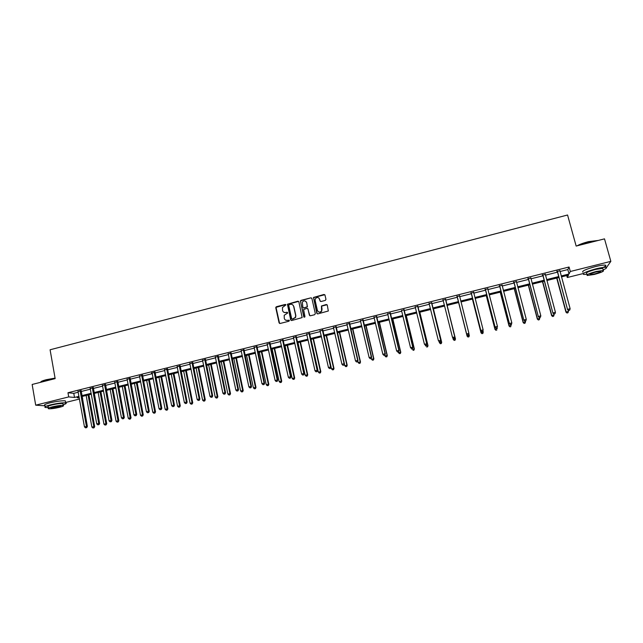 <?xml version="1.0" encoding="UTF-8"?>
<svg xmlns="http://www.w3.org/2000/svg" width="643" height="643" viewBox="0 0 643 643"><rect width="100%" height="100%" fill="white"/><g stroke="black" fill="none" stroke-linecap="round" stroke-linejoin="round"><path stroke-width="0.96" d="M285.95 304.878L285.235 304.436L276.418 306.711L275.775 307.756L279.07 322.85L280.083 323.485L288.94 321.235L289.39 320.495L287.534 320.351C285.878 320.592 284.793 319.925 284.27 318.333L284.198 315.279L287.622 313.077L286.955 312.233L285.814 312.53C284.158 312.779 283.073 312.112 282.558 310.529L282.454 307.539L285.95 304.878M285.789 304.589L276.024 307.362L279.592 323.461M289.205 320.182L287.534 320.351M287.501 312.369L285.814 312.53M325.31 300.418L325.961 299.357L324.988 295.097L323.959 294.47L313.462 297.46L316.79 313.27L317.827 313.897L328.324 310.995L327.279 305.136L326.242 304.509L321.436 305.996L321.58 311.019C319.86 312.635 318.462 312.418 317.385 310.368L315.126 300.369L315.391 298.682C317.095 296.953 318.51 297.13 319.635 299.212L320.013 300.884L321.05 301.511L325.31 300.418M45.058 405.813L35.695 405.17L32.15 384.466L55.153 378.614L50.09 349.776L567.56 215.003L576.16 246.068L604.5 238.858L610.85 261.355L606.462 267.568M35.695 405.17L68.721 396.916L74.508 397.454L78.993 396.337M559.997 271.531L567.833 269.57L569.071 267.006L67.973 392.744L68.721 396.916M569.071 267.006L570.309 271.491L610.85 261.355M298.866 301.816L297.846 301.197L287.413 304.227L290.692 319.901L291.713 320.527L302.146 317.594L298.866 301.816M300.98 300.385L310.866 297.838L311.895 298.465L315.319 313.639L314.668 314.7L310.408 315.777L309.379 315.15L307.997 308.994L306.968 308.359L303.6 309.524L304.943 316.549L304.87 316.991L303.769 316.846L300.402 300.852L310.866 297.838M67.973 392.744L73.776 393.339L78.253 392.214M81.082 391.507L90.438 389.168M93.251 388.46L102.679 386.097M105.476 385.398L114.976 383.019M117.757 382.32L127.346 379.917M130.103 379.225L139.764 376.806M142.513 376.115L152.254 373.679M154.979 372.996L164.793 370.537M167.501 369.854L177.404 367.378M180.096 366.703L190.079 364.203M192.747 363.536L202.81 361.012M205.463 360.345L215.606 357.805M218.242 357.146L228.466 354.582M231.078 353.931L241.398 351.343M243.986 350.7L254.387 348.088M256.959 347.445L267.44 344.817M269.996 344.182L280.565 341.529M283.097 340.903L293.755 338.226M296.262 337.599L307.008 334.907M309.492 334.288L320.335 331.571M322.794 330.952L333.725 328.219M336.168 327.6L347.18 324.844M349.607 324.241L360.707 321.452M363.11 320.857L374.306 318.052M376.685 317.457L387.978 314.628M390.333 314.033L401.714 311.18M404.045 310.601L415.523 307.724M417.829 307.145L429.403 304.243M431.694 303.673L443.357 300.747M445.623 300.185L457.374 297.243M459.641 296.672L471.44 293.714M473.754 293.136L485.578 290.178M487.941 289.583L499.788 286.617M502.199 286.006L514.07 283.033M516.538 282.422L528.433 279.44M530.949 278.805L542.877 275.823M545.433 275.18L557.385 272.182M81.066 390.799L78.124 391.539M93.227 387.753L90.301 388.485M105.452 384.683L102.542 385.414M117.733 381.604L114.848 382.336M130.079 378.51L127.21 379.233M142.481 375.408L139.627 376.123M154.947 372.281L151.443 373.157L151.949 372.683M167.477 369.138L164.656 369.846M180.064 365.988L177.259 366.687M192.715 362.813L189.934 363.512M191.976 362.998L192.434 362.885M205.43 359.63L202.666 360.321M204.723 359.807L205.157 359.694M218.202 356.423L215.461 357.114M217.527 356.592L217.945 356.487M231.046 353.208L228.313 353.891M243.946 349.969L241.238 350.652M256.919 346.722L254.226 347.397M269.947 343.45L267.287 344.126M283.049 340.171L280.404 340.83M296.214 336.868L293.594 337.527M309.452 333.556L306.848 334.207M322.746 330.221L320.166 330.864M336.12 326.869L333.556 327.512M349.551 323.501L347.011 324.136M363.054 320.118L360.538 320.744M376.629 316.71L374.13 317.337M390.277 313.294L387.801 313.913M403.989 309.854L401.537 310.473M417.773 306.398L415.33 307.016M431.63 302.925L429.17 303.544M445.559 299.437L443.083 300.056M459.56 295.925L457.077 296.552M473.634 292.396L471.134 293.023M487.78 288.852L485.272 289.479M487.756 288.86L497.449 326.411L497.039 327.93L496.123 328.155L497.039 327.93M502.014 285.283L499.482 285.918M516.353 281.69L513.765 282.341M530.756 278.081L528.12 278.74M545.248 274.448L542.555 275.124M559.812 270.799L557.063 271.483M583.281 273.532L567.271 277.519L568.476 275.132L561.46 276.884M566.732 275.566L567.271 277.519M82.384 396.401L82.312 398.322M79.475 399.03L65.626 402.478M79.145 397.205L77.152 397.704L79.274 397.896M82.288 398.178L82.714 398.218M558.839 277.535L546.871 280.517M544.308 281.16L532.364 284.142M529.856 284.769L517.936 287.734M515.477 288.353L503.582 291.319M501.17 291.922L489.307 294.88M486.944 295.475L475.105 298.424M472.79 299.003L460.975 301.953M458.708 302.515L446.933 305.449M444.675 306.02L432.988 308.929M430.706 309.5L419.115 312.394M416.801 312.972L405.315 315.834M402.976 316.42L391.579 319.258M389.224 319.852L377.915 322.673M375.536 323.26L364.324 326.057M361.921 326.66L350.805 329.433M348.377 330.036L337.35 332.793M334.907 333.404L323.968 336.128M321.5 336.747L310.649 339.448M308.158 340.075L297.404 342.759M294.888 343.386L284.214 346.047M281.682 346.681L271.105 349.318M268.549 349.953L258.052 352.573M255.48 353.216L245.063 355.812M242.467 356.463L232.147 359.035M229.527 359.686L219.287 362.242M216.651 362.901L206.499 365.433M203.839 366.1L193.768 368.608M191.092 369.275L181.101 371.775M178.408 372.442L168.498 374.917M165.79 375.592L155.96 378.044M153.227 378.727L143.477 381.154M140.729 381.846L131.059 384.257M128.295 384.948L118.698 387.335M115.917 388.034L106.4 390.405M103.595 391.105L94.159 393.46M91.346 394.167L81.983 396.498M561.202 275.951L569.047 273.99L570.309 271.491M81.83 395.63L91.185 393.291M94.007 392.592L103.435 390.237M106.24 389.537L115.748 387.158M118.537 386.467L128.126 384.072M130.891 383.381L140.56 380.969M143.309 380.278L153.058 377.843M155.783 377.168L165.613 374.708M168.321 374.033L178.232 371.558M180.924 370.89L190.915 368.391M193.591 367.724L203.662 365.208M206.315 364.549L216.474 362.017M219.102 361.358L229.342 358.802M231.962 358.151L242.282 355.571M244.879 354.92L255.287 352.324M257.859 351.681L268.356 349.061M270.912 348.426L281.489 345.781M284.021 345.146L294.687 342.486M297.203 341.859L307.957 339.174M310.448 338.556L321.291 335.847M323.767 335.228L334.698 332.495M337.149 331.884L348.168 329.136M350.596 328.525L361.712 325.752M364.115 325.157L375.327 322.352M377.706 321.757L389.007 318.936M391.362 318.349L402.759 315.504M405.09 314.925L416.584 312.056M418.89 311.477L430.472 308.584M432.763 308.013L444.442 305.095M446.708 304.533L458.475 301.599M460.742 301.028L472.549 298.079M474.872 297.5L486.703 294.55M489.066 293.955L500.929 290.998M503.34 290.395L515.228 287.429M517.695 286.81L529.607 283.836M532.123 283.209L544.058 280.227M546.622 279.592L558.59 276.603M73.776 393.339L74.508 397.454M567.833 269.57L569.047 273.99M283.868 312.289L286.006 312.651M285.645 320.134L287.726 320.463M298.625 301.39L287.606 304.356L291.183 320.495M289.181 304.661L288.723 305.401L291.657 318.679L292.372 319.113L295.402 317.361L295.659 315.432L293.65 306.349C293.128 304.766 292.043 304.099 290.387 304.356L289.181 304.661M292.637 304.782L293.835 306.478L295.852 315.552L295.587 317.481L292.565 319.233M311.678 298.063L311.043 297.974M307.748 308.56L309.822 315.721M301.157 300.522L300.514 301.575L304.115 317.264M306.566 302.612C305.409 300.498 303.986 300.353 302.298 302.162L302.869 307.274L303.898 307.901L307.266 306.751L306.743 302.74L305.811 301.374M303.303 307.836L303.898 307.901M306.743 302.74L307.442 306.872L304.075 308.029M318.952 298.047L320.391 301.406M318.333 311.751C319.619 312.554 320.761 312.353 321.741 311.14L321.902 309.219M327.07 304.742L321.596 306.124L322.063 309.339M324.803 294.727L313.631 297.596L317.208 313.824M86.162 395.453L91.869 427.056L94.698 426.606L88.927 394.762M93.685 427.804L92.913 427.989L94.047 427.812L88.075 394.979M92.913 427.989L91.869 427.056M94.698 426.606L94.047 427.812M80.118 390.695L86.435 426.413L84.466 426.888L77.972 391.233M81.131 390.438L87.368 426.43L86.435 426.413L86.323 427.651L85.535 427.844L86.323 427.651M86.692 427.659L87.368 426.43M84.466 426.888L85.535 427.844M40.734 382.006C41.088 381.339 42.944 380.568 46.304 379.691L55.065 378.108M55.105 378.317L46.232 379.925C42.679 380.849 40.766 381.661 40.501 382.344M63.094 404.825C66.076 403.86 66.944 403.225 65.699 402.896C62.508 402.614 57.468 403.265 50.564 404.849C45.629 406.151 43.893 407.027 45.348 407.493L48.338 407.549M65.482 401.682L65.337 400.846C62.146 400.549 57.098 401.192 50.202 402.775C45.275 404.077 43.539 404.969 44.994 405.444M48.442 408.16L48.217 406.858C47.172 406.521 48.418 405.886 51.97 404.953C56.938 403.812 60.571 403.346 62.869 403.547L62.974 404.142M52.308 406.85C48.747 407.783 47.494 408.418 48.546 408.747C50.861 408.932 54.494 408.458 59.421 407.324C62.982 406.4 64.236 405.765 63.199 405.428C60.9 405.243 57.267 405.709 52.308 406.85M58.175 407.244C60.466 406.641 61.278 406.239 60.603 406.022L53.586 406.939C51.295 407.541 50.484 407.943 51.159 408.16L58.175 407.244M577.092 245.827C579.616 244.364 583.402 242.974 588.441 241.639L598.271 240.442M598.078 240.49L588.546 241.848L577.768 245.658M603.174 269.875C606.365 268.509 607.273 267.665 605.891 267.359C604.123 267.166 600.851 267.657 596.077 268.814C586.215 271.547 582.052 273.42 583.587 274.44L586.922 274.288M603.086 267.448C605.851 266.186 606.582 265.414 605.264 265.125C603.488 264.932 600.216 265.406 595.45 266.572C585.596 269.313 581.441 271.201 582.984 272.238M587.067 274.818L586.689 273.46C585.596 272.728 588.594 271.378 595.691 269.409L602.748 268.364L602.941 269.047M596.262 271.467C589.165 273.428 586.159 274.77 587.252 275.493L594.293 274.448C601.358 272.503 604.372 271.161 603.319 270.414L596.262 271.467M594.638 273.926C599.196 272.672 601.133 271.804 600.458 271.33L595.908 272.005C591.335 273.267 589.398 274.135 590.097 274.601L594.638 273.926M98.146 392.463L103.933 424.123L106.746 423.681L100.895 391.78M105.749 424.878L104.978 425.063L106.103 424.886L100.067 391.989M104.978 425.063L103.933 424.123M106.746 423.681L106.103 424.886M110.186 389.465L116.061 421.181L118.859 420.739L112.919 388.782M117.878 421.937L117.098 422.121L118.216 421.945L112.123 388.983M117.098 422.121L116.061 421.181M118.859 420.739L118.216 421.945M92.311 387.641L98.717 423.424L96.739 423.898L90.149 388.179M93.291 387.391L99.625 423.448L98.717 423.424L98.596 424.669L97.808 424.862L98.596 424.669M98.958 424.677L99.625 423.448M96.739 423.898L97.808 424.862M104.56 384.57L111.062 420.418L109.077 420.9L102.39 385.109M105.516 384.329L111.946 420.458L111.062 420.418L110.934 421.671L110.138 421.864L110.934 421.671M111.287 421.687L111.946 420.458M109.077 420.9L110.138 421.864M122.283 386.443L128.238 418.215L131.027 417.781L125.007 385.768M130.063 418.979L129.283 419.164L130.392 418.995L124.228 385.961M129.283 419.164L128.238 418.215M131.027 417.781L130.392 418.995M134.443 383.413L140.487 415.241L143.252 414.815L137.144 382.738M142.304 416.005L141.524 416.198L142.625 416.021L142.449 414.767L136.396 382.923M141.524 416.198L140.487 415.241M143.252 414.815L142.625 416.021M146.66 380.367L152.785 412.259L155.534 411.833L149.345 379.691M154.609 413.023L153.822 413.208L154.923 413.039L154.762 411.777L148.621 379.876M153.822 413.208L152.785 412.259M155.534 411.833L154.923 413.039M116.873 381.484L123.464 417.403L121.471 417.886L114.687 382.03M117.798 381.251L124.324 417.444L123.464 417.403L123.327 418.657L122.532 418.85L123.327 418.657M123.673 418.673L124.324 417.444M121.471 417.886L122.532 418.85M129.243 378.381L135.93 414.365L133.929 414.856L127.049 378.928M130.143 378.148L136.758 414.422L135.93 414.365L135.794 415.627L134.99 415.82L135.794 415.627M136.123 415.651L136.758 414.422M133.929 414.856L134.99 415.82M141.669 375.263L148.461 411.319L146.451 411.809L139.467 375.817M142.545 375.046L149.264 411.375L148.461 411.319L148.308 412.589L147.504 412.782L148.308 412.589M148.629 412.605L149.264 411.375M146.451 411.809L147.504 412.782M158.934 377.304L165.147 409.253L167.879 408.835L161.602 376.637M166.971 410.017L166.183 410.21L167.268 410.041L167.132 408.771L160.911 376.806M166.183 410.21L165.147 409.253M167.879 408.835L167.268 410.041M154.167 372.128L161.055 408.257L159.03 408.747L152.11 372.996M155.011 371.919L161.827 408.321L161.055 408.257L160.895 409.527L160.083 409.728L160.895 409.527M161.2 409.551L161.827 408.321M159.03 408.747L160.083 409.728M171.271 374.226L177.572 406.239L180.281 405.821L173.923 373.559M179.397 407.003L178.601 407.196L179.686 407.035L179.566 405.749L173.256 373.728M178.601 407.196L177.572 406.239M180.281 405.821L179.686 407.035M166.722 368.986L173.706 405.178L171.673 405.669L164.487 369.54M167.542 368.777L174.454 405.251L173.706 405.178L173.538 406.456L172.726 406.649L173.538 406.456M173.835 406.48L174.454 405.251M171.673 405.669L172.726 406.649M183.665 371.132L190.055 403.201L192.747 402.791L186.293 370.472M191.879 403.973L191.084 404.174L192.161 404.005L192.056 402.719L185.658 370.633M191.084 404.174L190.055 403.201M192.747 402.791L192.161 404.005M179.333 365.819L186.422 402.084L184.38 402.582L177.098 366.381M180.128 365.618L187.137 402.164L186.422 402.084L186.245 403.362L185.425 403.563L186.245 403.362M186.534 403.394L187.137 402.164M184.38 402.582L185.425 403.563M196.123 368.021L202.593 400.155L205.278 399.753L198.735 367.37M204.426 400.935L203.622 401.128L204.691 400.967L204.611 399.665L198.124 367.523M203.622 401.128L202.593 400.155M205.278 399.753L204.691 400.967M192.016 362.636L199.201 398.973L197.152 399.472L189.765 363.207M192.779 362.451L199.893 399.062L199.201 398.973L199.017 400.259L198.197 400.46L199.017 400.259M199.29 400.3L199.893 399.062M197.152 399.472L198.197 400.46M208.637 364.902L215.204 397.093L217.864 396.699L211.234 364.251M217.037 397.872L216.225 398.065L217.286 397.904L217.23 396.602L210.647 364.396M216.225 398.065L215.204 397.093M217.864 396.699L217.286 397.904M204.755 359.445L212.045 395.847L209.98 396.353L202.497 360.016M205.487 359.26L212.704 395.943L212.045 395.847L211.852 397.141L211.025 397.342L211.852 397.141M212.118 397.181L212.704 395.943M209.98 396.353L211.025 397.342M221.216 361.76L227.871 394.022L230.516 393.62L223.788 361.125M229.704 394.794L228.892 394.995L229.945 394.834L229.905 393.524L223.234 361.262M228.892 394.995L227.871 394.022M230.516 393.62L229.945 394.834M217.559 356.238L224.954 392.712L222.88 393.211L215.284 356.801M218.266 356.061L225.58 392.809L224.954 392.712L224.753 394.006L223.925 394.207L224.753 394.006M225.002 394.046L225.58 392.809M222.88 393.211L223.925 394.207M233.851 358.609L240.603 390.928L243.223 390.534L236.407 357.974M242.435 391.708L241.615 391.909L242.668 391.748L242.644 390.43L235.885 358.103M241.615 391.909L240.603 390.928M243.223 390.534L242.668 391.748M230.427 353.007L237.926 389.554L235.844 390.06L228.144 353.578M231.102 352.838L238.529 389.666L237.926 389.554L237.717 390.856L236.881 391.057L237.717 390.856M237.958 390.896L238.529 389.666M235.844 390.06L236.881 391.057M246.558 355.442L253.39 387.817L255.994 387.432L249.09 354.807M255.231 388.605L254.411 388.806L255.448 388.645L255.448 387.319L248.6 354.936M254.411 388.806L253.39 387.817M255.994 387.432L255.448 388.645M243.359 349.768L250.963 386.379L248.873 386.893L241.069 350.339M244.01 349.607L251.534 386.499L250.963 386.379L250.746 387.689L249.91 387.89L250.746 387.689M250.971 387.737L251.534 386.499M248.873 386.893L249.91 387.89M259.322 352.26L266.25 384.699L268.838 384.313L261.838 351.633M268.091 385.487L267.263 385.679L268.3 385.527L268.316 384.192L261.371 351.745M267.263 385.679L266.25 384.699M268.838 384.313L268.3 385.527M256.364 346.505L264.072 383.196L261.966 383.702L254.057 347.083M256.975 346.352L264.611 383.316L264.072 383.196L263.839 384.506L263.003 384.707L263.839 384.506M264.056 384.554L264.611 383.316M261.966 383.702L263.003 384.707M272.15 349.061L279.166 381.556L281.738 381.186L274.641 348.434M281.007 382.344L280.179 382.545L281.208 382.4L281.248 381.05L274.207 348.546M280.179 382.545L279.166 381.556M281.738 381.186L281.208 382.4M269.425 343.233L277.246 379.989L275.124 380.503L267.11 343.812M270.012 343.081L277.752 380.126L277.246 379.989L277.004 381.307L276.16 381.516L277.004 381.307M277.205 381.363L277.752 380.126M275.124 380.503L276.16 381.516M275.839 307.193L275.935 307.86M285.042 345.838L292.155 378.406L294.703 378.036L287.517 345.227M293.996 379.193L293.16 379.394L294.181 379.249L294.245 377.899L287.108 345.323M293.16 379.394L292.155 378.406M294.703 378.036L294.181 379.249M282.558 339.938L290.483 376.766L288.353 377.28L280.227 340.525M283.113 339.801L290.957 376.911L290.483 376.766L290.234 378.092L289.382 378.301L290.234 378.092M290.427 378.148L290.957 376.911M288.353 377.28L289.382 378.301M297.99 342.606L305.208 375.231L307.732 374.869L300.45 341.996M307.049 376.026L306.213 376.235L307.217 376.083L307.306 374.724L300.072 342.092M306.213 376.235L305.208 375.231M307.732 374.869L307.217 376.083M295.756 336.627L303.785 373.527L301.647 374.049L293.409 337.213M296.278 336.498L304.235 373.679L303.785 373.527L303.528 374.861L302.676 375.07L303.528 374.861M303.705 374.917L304.235 373.679M301.647 374.049L302.676 375.07M311.011 339.359L318.317 372.048L320.825 371.686L313.446 338.757M320.166 372.844L319.322 373.053L320.327 372.908L320.431 371.533L313.109 338.837M319.322 373.053L318.317 372.048M320.825 371.686L320.327 372.908M309.018 333.307L317.16 370.28L315.014 370.802L306.663 333.894M309.508 333.178L317.578 370.432L317.16 370.28L316.895 371.614L316.034 371.823L316.895 371.614M317.063 371.678L317.578 370.432M315.014 370.802L316.034 371.823M324.096 336.096L331.499 368.849L333.99 368.495L326.515 335.493M333.347 369.645L332.503 369.854L333.492 369.709L333.621 368.335L326.202 335.574M332.503 369.854L331.499 368.849M333.99 368.495L333.492 369.709M322.352 329.963L330.598 367.008L328.444 367.531L319.981 330.558M322.81 329.843L330.984 367.177L330.598 367.008L330.325 368.351L329.465 368.56L330.325 368.351M330.478 368.415L330.984 367.177M328.444 367.531L329.465 368.56M344.391 364.075L344.752 365.626L347.212 365.28L339.641 332.222M346.593 366.43L345.741 366.639L346.73 366.502L346.874 365.111L339.359 332.286M345.741 366.639L344.752 365.626M347.212 365.28L346.73 366.502M335.75 326.604L344.109 363.721L341.939 364.243L333.371 327.199M336.176 326.491L344.463 363.898L343.828 365.063L342.96 365.28L343.828 365.063M343.965 365.136L344.463 363.898M341.939 364.243L342.96 365.28M357.781 361.181L358.063 362.395L360.506 362.049L352.838 328.927M359.911 363.199L359.059 363.408L360.032 363.271L360.201 361.872L352.589 328.991M359.059 363.408L358.063 362.395M360.506 362.049L360.032 363.271M349.213 323.228L357.693 360.418L355.515 360.948L346.826 323.823M349.615 323.124L358.014 360.602L357.395 361.768L356.527 361.977L357.395 361.768M357.524 361.84L358.014 360.602M355.515 360.948L356.527 361.977M371.244 358.288L371.445 359.148L373.872 358.81L366.1 325.615M373.294 359.951L372.434 360.16L373.406 360.024L373.599 358.625L365.883 325.671M372.434 360.16L371.445 359.148M373.872 358.81L373.406 360.024M362.748 319.828L371.341 357.09L369.154 357.629L360.353 320.431M363.118 319.74L371.63 357.291L371.043 358.448L370.159 358.665L371.043 358.448M371.156 358.529L371.63 357.291M369.154 357.629L370.159 358.665M384.739 355.225L384.892 355.876L387.303 355.547L379.426 322.296M386.748 356.688L385.88 356.897L386.845 356.769L387.054 355.354L379.241 322.344M385.88 356.897L384.892 355.876M387.303 355.547L386.845 356.769M376.356 316.42L385.069 353.754L382.858 354.293L373.945 317.023M376.685 316.34L385.318 353.955L384.747 355.121L383.871 355.33L384.747 355.121M384.852 355.201L385.318 353.955M382.858 354.293L383.871 355.33M398.258 351.938L398.411 352.597L400.798 352.268L392.817 318.952M400.267 353.409L399.399 353.618L400.348 353.489L400.581 352.067L392.664 318.992M399.399 353.618L398.411 352.597M400.798 352.268L400.348 353.489M390.036 312.988L398.861 350.403L396.643 350.941L387.608 313.599M390.333 312.916L399.078 350.612L398.531 351.769L397.647 351.986L398.531 351.769M398.62 351.85L399.078 350.612M396.643 350.941L397.647 351.986M411.841 348.643L412.002 349.294L414.365 348.972L406.28 315.592M413.851 350.113L412.983 350.322L413.923 350.194L414.18 348.763L406.167 315.625M414.365 348.972L413.923 350.194M411.576 348.707L412.46 348.49L411.576 348.707L410.499 347.566L401.497 310.384M411.496 348.619L410.499 347.566L412.91 347.244L404.045 309.476M403.78 309.54L412.726 347.027L412.388 348.402M412.46 348.49L412.91 347.244M425.497 345.323L425.658 345.974L427.997 345.661L419.815 312.217M427.515 346.794L426.63 347.011L427.571 346.882L427.852 345.444L419.726 312.241M427.997 345.661L427.571 346.882M425.481 345.323L426.373 345.106L425.481 345.323L424.42 344.182L415.145 306.695M425.417 345.235L424.42 344.182L426.807 343.868L417.829 306.02M417.604 306.076L426.663 343.635L426.317 345.018M426.373 345.106L426.807 343.868M439.121 341.586L439.378 342.639L441.701 342.333L433.414 308.825M441.243 343.466L440.359 343.675L441.283 343.555L441.588 342.108L433.358 308.841M440.407 343.772L439.378 342.639L440.359 343.675M441.701 342.333L441.283 343.555M439.466 341.923L440.359 341.706L439.466 341.923L438.422 340.774L429.026 303.215M439.418 341.835L438.422 340.774L440.785 340.469L431.686 302.548M431.493 302.596L440.672 340.227L440.31 341.618M440.359 341.706L440.785 340.469M452.817 337.824L453.178 339.287L455.477 338.99L447.086 305.417M455.035 340.115L454.151 340.332L455.067 340.211L455.397 338.748L447.062 305.417M454.183 340.428L453.178 339.287L454.151 340.332M455.477 338.99L455.067 340.211M453.516 338.507L454.424 338.29L453.516 338.507L452.487 337.35L442.979 299.718M453.484 338.411L452.487 337.35L454.834 337.053L445.615 299.051M445.454 299.091L454.754 336.803L454.384 338.194M443.244 300.281L442.858 299.742M454.424 338.29L454.834 337.053M468.016 336.964L468.908 336.747L468.016 336.964L467.043 335.919L458.628 302.531L467.099 336.168L469.277 335.381L468.884 333.83M468.908 336.747L469.318 335.63L468.924 336.852M468.032 337.069L467.099 336.168M457.229 296.624L466.689 334.167L456.996 296.198M467.622 334.979L466.633 333.91L468.908 333.355L468.554 334.858L467.622 334.979L468.554 334.858M459.488 295.579L468.908 333.355L468.53 334.754M457.31 296.978L456.843 296.238M459.616 295.547L459.528 296.238M466.689 334.167L467.646 335.075M472.412 299.099L481.004 332.793L483.231 331.989L482.933 330.848M472.46 299.083L480.988 332.535L481.961 333.685L482.845 333.371L481.953 333.588M482.845 333.371L483.231 331.989L482.853 333.468M481.961 333.685L481.004 332.793M471.327 293.095L480.876 330.719L471.094 292.669M481.84 331.523L480.86 330.446L483.142 329.891L482.756 331.402L481.84 331.523L482.756 331.402M473.602 292.043L483.142 329.891L482.756 331.298M471.367 293.449L470.901 292.718M473.69 292.018L473.61 292.573M480.876 330.719L481.848 331.627M486.285 295.635L494.981 329.393L497.248 328.589L497.063 327.866M486.365 295.619L494.997 329.136L495.954 330.293L496.862 329.963L495.962 330.189M495.954 330.293L494.981 329.393M485.505 289.543L495.134 327.247L485.264 289.117M496.131 328.051L495.15 326.974L497.449 326.411L497.055 327.826M485.505 289.913L485.039 289.173M487.836 288.466L487.772 288.924M495.134 327.247L496.123 328.155M500.222 292.155L509.031 325.985L511.346 325.165L511.177 324.498M500.334 292.131L509.079 325.712L510.02 326.877L510.944 326.548L510.044 326.773M510.02 326.877L509.031 325.985M499.748 285.974L509.465 323.759L499.507 285.54M510.502 324.554L509.521 323.477L511.828 322.915L511.402 324.442L510.502 324.554L511.402 324.442M502.038 284.905L511.828 322.915L511.426 324.329M499.715 286.344L499.241 285.613M509.465 323.759L510.478 324.667M514.231 288.659L523.153 322.553L525.516 321.717L525.339 321.058M514.384 288.627L523.241 322.272L524.158 323.445L525.106 323.116L524.198 323.333M525.516 321.717L525.106 323.116M524.158 323.445L523.153 322.553M514.07 282.381L523.876 320.254L513.829 281.955M524.945 321.042L525.87 320.817L524.945 321.042L523.973 319.957L526.287 319.394L516.369 281.312M514.006 282.767L513.524 282.028M523.876 320.254L524.905 321.162M525.87 320.817L526.287 319.394M528.321 285.146L537.347 319.105L539.758 318.261L539.581 317.594M528.506 285.098L537.476 318.815L538.376 319.997L539.34 319.659L538.424 319.884M539.758 318.261L539.34 319.659M538.376 319.997L537.347 319.105M528.466 278.773L538.36 316.734L528.225 278.347M539.461 317.513L540.401 317.288L539.461 317.513L538.496 316.428L540.827 315.858L530.78 277.704M528.361 279.166L527.879 278.427M538.36 316.734L539.413 317.634M540.401 317.288L540.827 315.858M542.475 281.618L551.622 315.641L554.081 314.781L553.864 313.985M542.7 281.562L551.782 315.343L552.667 316.533L553.647 316.187L552.731 316.412M554.081 314.781L553.647 316.187M552.667 316.533L551.622 315.641M542.941 275.148L552.924 313.189L542.692 274.714M554.065 313.969L554.997 313.736L554.065 313.969L553.093 312.876L555.439 312.305L545.264 274.071M542.805 275.55L542.314 274.81M552.924 313.189L553.993 314.089M554.997 313.736L555.439 312.305M556.709 278.065L565.961 312.16L568.468 311.284L568.155 310.111M556.967 278.001L566.161 311.847L567.03 313.045L568.034 312.699L567.11 312.924M568.468 311.284L568.034 312.699M567.03 313.045L565.961 312.16M557.489 271.499L567.568 309.629L557.24 271.065M568.742 310.4L569.682 310.175L568.742 310.4L567.777 309.299L570.132 308.728L559.828 270.422M557.312 271.917L556.822 271.169M567.568 309.629L568.653 310.529M569.682 310.175L570.132 308.728M80.094 390.831L81.042 390.936M80.094 391.153L81.042 391.257M92.287 387.769L93.203 387.882M92.287 388.099L93.203 388.211M104.536 384.699L105.428 384.819M104.536 385.028L105.428 385.141M116.849 381.612L117.709 381.741M116.849 381.942L117.717 382.063M129.219 378.51L130.055 378.647M129.219 378.84L130.055 378.976M141.653 375.399L142.457 375.536M141.653 375.721L142.465 375.866M154.143 372.265L154.923 372.418M154.143 372.594L154.931 372.739M166.698 369.114L167.453 369.275M166.698 369.444L167.453 369.604M179.309 365.955L180.04 366.116M179.317 366.285L180.04 366.446M191.992 362.773L192.691 362.949M191.992 363.102L192.691 363.279M204.731 359.582L205.406 359.767M204.739 359.911L205.406 360.096M218.178 356.584L217.535 356.399L218.178 356.56M217.543 356.704L218.186 356.889M230.403 353.144L231.022 353.345M230.411 353.473L231.03 353.674M243.343 349.905L243.922 350.105M243.351 350.234L243.93 350.443M256.34 346.641L256.895 346.858M256.348 346.979L256.903 347.188M269.401 343.37L269.931 343.587M269.409 343.7L269.939 343.925M282.534 340.075L283.033 340.308M282.542 340.412L283.041 340.645M295.732 336.771L296.198 337.004M295.74 337.101L296.206 337.342M308.994 333.444L309.428 333.693M309.002 333.781L309.436 334.022M322.328 330.1L322.73 330.357M322.336 330.438L322.738 330.695M542.788 274.834L542.644 275.236M557.336 271.185L557.159 271.603M62.869 403.547L63.199 405.428M65.699 402.896L65.337 400.846M589.977 274.167L590.097 274.601M602.748 268.364L603.319 270.414M605.891 267.359L605.264 265.125M179.301 366.213L180.032 366.373M191.976 362.957L192.675 363.126M204.723 359.678L205.39 359.863"/></g></svg>
